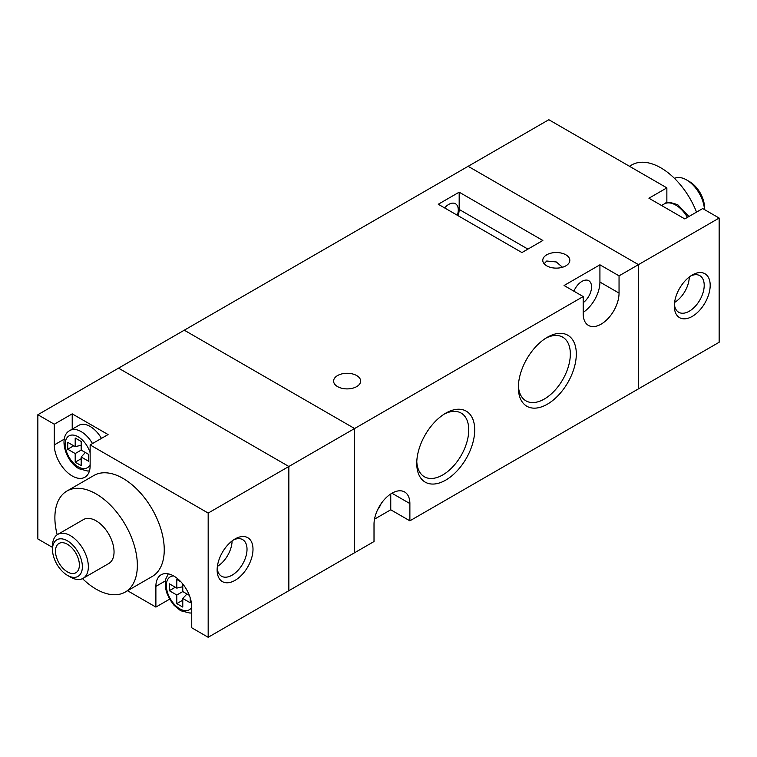<?xml version="1.0" encoding="UTF-8"?>
<svg xmlns="http://www.w3.org/2000/svg" width="757" height="757" viewBox="0 0 757 757"><rect width="100%" height="100%" fill="white"/><g stroke="black" fill="none" stroke-linecap="round" stroke-linejoin="round"><path stroke-width="1.14" d="M710.189 285.342A25.36 14.638 -60 0 1 692.258 316.398A25.36 14.638 -60 0 1 674.326 306.046A25.36 14.638 -60 0 1 692.258 274.99A25.36 14.638 -60 0 1 710.189 285.342M674.392 304.2A21.13 12.197 120 0 0 678.707 312.262A21.13 12.197 120 0 0 694.983 306.604A21.13 12.197 120 0 0 704.209 285.342A21.13 12.197 120 0 0 699.837 275.671A21.13 12.197 120 0 0 690.696 275.964M674.582 302.44A21.13 12.197 120 0 0 689.267 277.005M704.464 209.575A25.36 14.638 -120 0 0 686.58 179.929L689.57 181.652A21.13 12.197 60 0 1 704.512 207.532L704.512 209.604M689.57 181.652L686.58 179.929A25.36 14.638 -120 0 0 674.478 178.368M629.455 166.275L631.726 164.96A58.317 33.668 60 0 1 660.88 167.855A58.317 33.668 60 0 1 696.535 212.13M719.15 218.054L638.473 264.638L468.148 166.303L548.825 119.72L666.86 187.868L648.929 198.22L684.782 218.915L702.714 208.563L719.15 218.054L719.15 342.268L638.473 388.852L638.473 264.638L638.473 388.852L409.878 520.825L409.878 503.575A25.36 14.638 120 0 0 404.626 491.974A25.36 14.638 120 0 0 391.946 493.223A25.36 14.638 120 0 0 374.015 524.279L374.015 541.529L354.598 552.742L354.598 428.528L354.598 552.742L288.852 590.697L288.852 466.482L118.527 368.148L288.852 466.482L288.852 590.697L208.175 637.28L208.175 513.066L90.14 444.917L90.14 465.621A25.36 14.638 -120 0 1 84.888 477.232A25.36 14.638 -120 0 1 72.218 475.973A25.36 14.638 -120 0 1 54.286 444.917L54.286 424.213L37.85 414.732L37.85 538.946L52.488 547.396M666.86 202.876L666.86 187.868M547.33 337.272L547.33 337.272A40.992 23.666 -60 0 1 576.314 354.002A40.992 23.666 -60 0 1 547.33 404.21A40.992 23.666 -60 0 1 518.346 387.47A40.992 23.666 -60 0 1 547.33 337.272L547.33 337.272M518.384 385.673A36.762 21.224 120 0 0 525.964 400.85A36.762 21.224 120 0 0 544.34 399.034A36.762 21.224 120 0 0 568.365 366.634A36.762 21.224 120 0 0 562.725 337.168A36.762 21.224 120 0 0 545.797 338.199M445.731 413.18L445.731 413.18A40.992 23.666 -60 0 1 474.715 429.91A40.992 23.666 -60 0 1 445.731 480.118A40.992 23.666 -60 0 1 416.747 463.379A40.992 23.666 -60 0 1 445.731 413.18L445.731 413.18M416.785 461.581A36.762 21.224 120 0 0 424.365 476.759A36.762 21.224 120 0 0 442.741 474.942A36.762 21.224 120 0 0 466.766 442.542A36.762 21.224 120 0 0 461.127 413.076A36.762 21.224 120 0 0 444.198 414.107M356.689 375.567A13.522 7.807 0 0 0 341.946 373.873A13.522 7.807 0 0 0 333.6 381.083A13.522 7.807 0 0 0 337.565 386.609A13.522 7.807 0 0 0 352.298 388.303A13.522 7.807 0 0 0 360.644 381.083A13.522 7.807 0 0 0 356.689 375.567M562.489 267.268L556.291 261.96L546.734 261.014L544.132 263.729M565.858 254.806A13.522 7.807 0 0 0 551.124 253.112A13.522 7.807 0 0 0 542.769 260.323A13.522 7.807 0 0 0 546.734 265.839A13.522 7.807 0 0 0 561.467 267.533A13.522 7.807 0 0 0 569.822 260.323A13.522 7.807 0 0 0 565.858 254.806M457.342 215.272A13.522 7.807 120 0 0 455.487 203.756A13.522 7.807 120 0 0 448.721 204.428A13.522 7.807 120 0 0 444.586 207.901M583.193 302.677A13.522 7.807 120 0 0 591.037 290.764A13.522 7.807 120 0 0 588.757 280.705A13.522 7.807 120 0 0 581.991 281.367A13.522 7.807 120 0 0 573.901 291.19M377.724 509.546A13.522 7.807 120 0 0 381.036 503.802M374.516 519.16L390.754 509.792L409.878 520.825M583.193 312.376A25.36 14.638 120 0 0 599.923 282.058L599.923 264.808L564.069 285.512L583.193 296.555L208.175 513.066M599.923 264.808L619.046 275.851L638.473 264.638L468.148 166.303L184.273 330.194L354.598 428.528L184.273 330.194L37.85 414.732M459.177 192.174L438.265 204.258L521.933 252.564L542.845 240.48L459.177 192.174L459.177 209.434A14.79 8.535 -60 0 1 458.013 215.66M583.193 296.555L583.193 313.805A25.36 14.638 120 0 0 588.444 325.415A25.36 14.638 120 0 0 607.975 318.621A25.36 14.638 120 0 0 619.046 293.101L619.046 275.851M390.754 509.792L390.754 493.961M217.136 569.993A25.36 14.638 -60 0 1 235.067 538.946A25.36 14.638 -60 0 1 252.999 549.298A25.36 14.638 -60 0 1 235.067 580.345A25.36 14.638 -60 0 1 217.136 569.993M217.212 568.157A21.13 12.197 120 0 0 221.517 576.219A21.13 12.197 120 0 0 237.802 570.56A21.13 12.197 120 0 0 247.019 549.298A21.13 12.197 120 0 0 242.647 539.618A21.13 12.197 120 0 0 233.506 539.921M67.43 544.292A16.9 9.756 -120 0 0 65.641 543.412A16.9 9.756 -120 0 0 55.516 552.25A16.9 9.756 -120 0 0 67.43 571.895A16.9 9.756 -120 0 0 79.248 566.984A16.9 9.756 -120 0 0 67.43 544.292M70.42 577.071L67.43 575.348A21.13 12.197 -120 0 0 82.371 566.719A21.13 12.197 -120 0 0 67.43 540.839A21.13 12.197 -120 0 0 52.488 549.468A21.13 12.197 -120 0 0 67.43 575.348L70.42 577.071A25.36 14.638 60 0 0 83.1 578.329L108.8 563.492A25.36 14.638 -120 0 0 112.679 543.176A25.36 14.638 -120 0 0 96.12 520.825A25.36 14.638 -120 0 0 83.44 519.576L57.74 534.414A25.36 14.638 60 0 1 70.42 535.663A25.36 14.638 60 0 1 86.989 558.013A25.36 14.638 60 0 1 83.1 578.329M101.447 438.388A22.606 13.049 -120 0 0 90.14 426.456A22.606 13.049 -120 0 0 78.842 425.339L69.871 430.515A22.606 13.049 60 0 1 81.179 431.632A22.606 13.049 60 0 1 92.486 443.564M82.522 578.632A58.317 33.668 -120 0 0 96.12 589.145A58.317 33.668 -120 0 0 125.274 592.04A58.317 33.668 -120 0 0 134.216 545.305A58.317 33.668 -120 0 0 96.12 493.914A58.317 33.668 -120 0 0 66.957 491.028A58.317 33.668 -120 0 0 57.191 534.754M125.274 592.04L152.166 576.512A58.317 33.668 -120 0 0 161.109 529.777A58.317 33.668 -120 0 0 123.013 478.386A58.317 33.668 -120 0 0 93.859 475.5L66.957 491.028M190.244 597.954L190.244 602.78L182.778 598.465L182.778 607.086L176.797 603.641L176.797 595.011L169.331 590.697L169.331 583.798L176.797 588.113L176.797 579.484L180.98 581.896M182.778 583.988L182.778 591.567L176.797 595.011M189.335 595.352L182.778 591.567M90.14 444.917L108.071 434.565L72.218 413.861L72.218 429.162M208.175 637.28L191.739 627.79L191.739 607.086A25.36 14.638 -120 0 0 180.677 581.575A25.36 14.638 -120 0 0 161.137 574.781A25.36 14.638 -120 0 0 155.885 586.391L155.885 607.086L127.545 590.725M169.606 599.166L155.885 607.086M72.218 413.861L54.286 424.213M73.703 445.778L67.733 449.232L75.198 453.547L81.179 450.093L81.179 441.473L75.198 438.019L75.198 446.649L81.179 445.267M81.179 450.093L88.645 454.408L88.645 461.306L81.179 456.991L81.179 465.621L75.198 462.167L75.198 453.547M67.733 449.232L67.733 442.334L75.198 446.649M186.96 593.98L182.778 598.465M175.302 587.252L169.331 590.697M182.778 586.732L176.797 588.113M182.778 600.187L176.797 603.641M81.179 456.991L85.361 452.516M81.179 458.723L75.198 462.167M52.488 549.468L52.488 546.015A25.36 14.638 60 0 1 57.74 534.414M217.391 566.397A21.13 12.197 120 0 0 232.077 540.962M687.441 217.382A23.24 13.418 -120 0 0 675.821 205.119A23.24 13.418 -120 0 0 664.201 203.964L661.542 205.497M599.923 282.058L619.046 293.101M391.946 493.223L409.878 503.575M527.903 249.11L459.177 209.434M90.14 452.818A18.386 10.617 -120 0 0 78.189 436.808A18.386 10.617 -120 0 0 65.187 444.312A18.386 10.617 -120 0 0 78.189 466.832A18.386 10.617 -120 0 0 90.14 464.618M173.627 575.926A19.02 10.976 -120 0 0 166.72 589.4A19.02 10.976 -120 0 0 179.787 608.817A19.02 10.976 -120 0 0 191.739 607.303M64.25 439.164L54.286 444.917M165.3 580.95L155.885 586.391M688.993 216.493L677.931 204.91C670.626 202.053 666.056 201.74 664.201 203.964M89.477 470.835L87.907 471.072L79.069 468.763C65.424 461.448 58.147 436.486 69.871 430.515M191.739 612.782L190.073 613.085L180.658 610.748L174.025 605.259L169.568 599.09L166.568 592.39L165.291 586.77L165.594 579.389L168.281 573.853"/></g></svg>
